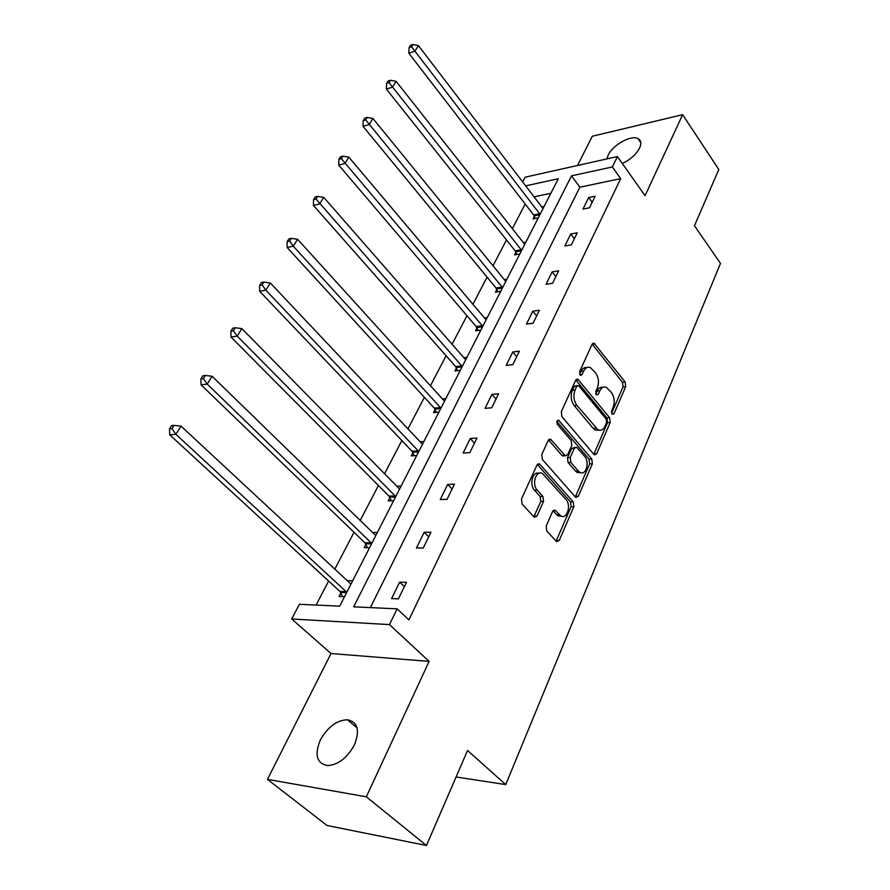 <?xml version="1.0" encoding="UTF-8"?>
<svg xmlns="http://www.w3.org/2000/svg" width="890" height="890" viewBox="0 0 890 890"><rect width="100%" height="100%" fill="white"/><g stroke="black" fill="none" stroke-linecap="round" stroke-linejoin="round"><path stroke-width="1.33" d="M612.009 414.184L613.966 413.817L625.715 386.627L625.169 382.044L594.064 343.24L592.073 344.308L579.613 371.62L580.58 375.402L582.071 374.634L583.695 371.063C585.364 367.737 587.589 366.569 590.359 367.57L595.577 372.877C598.681 377.493 599.281 382.511 597.379 387.929L595.788 391.5L596.189 394.793L598.202 394.448L599.782 390.888C601.44 387.517 603.631 386.338 606.368 387.35L611.374 392.49C614.412 397.018 615.012 401.98 613.165 407.375L611.619 410.924L612.009 414.184M320.322 740.046C327.676 727.008 336.72 720.244 347.434 719.754C357.747 721.957 360.072 730.334 354.42 744.885C347.211 757.957 338.233 764.866 327.453 765.6C316.684 763.331 314.303 754.809 320.322 740.046M606.891 158.921L608.137 155.183C612.721 145.003 631.155 134.69 637.997 138.595C641.111 140.297 641.623 143.468 639.565 148.096C636.105 154.537 630.354 159.666 622.321 163.493M267.456 779.373L366.335 796.806L429.125 661.392L331.024 653.527L267.456 779.373L327.019 825.486L426.455 845.5L467.55 750.481L505.743 784.591L720.477 263.384L694.467 225.76L718.786 169.523L682.63 114.677L592.295 136.248L577.532 165.473M426.455 845.5L366.335 796.806M546.182 526.046L546.772 530.996L556.628 541.643L559.276 540.386L573.827 506.722L573.249 501.882L539.518 463.901L536.959 465.092L521.484 499.012L522.085 504.051L534.312 517.268L537.026 516.022L543.534 501.426L542.945 496.475L537.237 490.123C531.408 484.238 536.203 469.453 542.544 473.58L565.973 499.535C571.614 505.298 566.908 520.038 560.7 515.855L555.182 510.237L552.59 511.472L546.182 526.046M522.641 181.983L525.189 177.177L617.426 156.562L645.061 195.7L682.63 114.677M617.426 156.562L612.365 166.953L571.514 175.853L353.664 606.824L397.151 608.849L389.475 624.602L291.675 618.973L299.441 604.288L339.68 606.168L558.286 178.745L525.612 185.865M397.151 608.849L408.877 619.907L620.686 178.623L612.365 166.953M429.125 661.392L389.475 624.602M593.841 454.334L594.487 454.868L596.734 453.7L610.229 422.461L609.672 417.799L577.799 379.207L575.641 380.308L561.312 411.725L561.89 416.576L593.841 454.334M592.373 463.812L578.366 496.22L575.919 497.432L575.363 496.976L542.377 459.463L541.776 454.523L548.207 440.439L550.654 439.271L565.317 455.802L567.72 454.623L571.792 445.456L571.213 440.628L557.452 424.486C556.361 421.86 556.773 420.458 558.686 420.269L591.794 459.051L592.373 463.812L589.647 463.935L575.619 496.297L578.366 496.22M456.092 776.981L505.743 784.591M377.371 532.476L372.454 532.498M369.561 547.75L364.121 547.717L365.879 544.291M423.907 441.484L419.98 441.729M416.698 455.58L411.302 455.88L412.916 452.721M466.961 357.313L463.746 357.68M460.275 370.374L454.935 370.952L456.436 368.026M506.888 279.226L504.218 279.66M500.692 291.353L495.396 292.176L496.798 289.461M544.046 206.58L541.788 207.036M538.261 217.883L533.043 218.907L534.345 216.381M550.832 193.297L534 196.846M525.2 204.033L512.328 228.73M506.488 239.933L492.971 265.843M487.086 277.135L472.89 304.347M466.961 315.716L452.053 344.297M446.09 355.755L430.415 385.804M424.397 397.341L407.92 428.936M401.868 440.55L384.524 473.814M378.428 485.495L360.161 520.528M354.031 532.287L334.785 569.2M328.621 581.014L316.084 605.067M525.801 242.258L523.353 242.703M519.816 253.962L514.553 254.896L515.9 252.27M487.286 317.552L484.371 317.953M480.856 330.134L475.538 330.835L476.984 328.021M445.846 398.587L442.308 398.92M438.904 412.159L433.53 412.604L435.099 409.567M401.101 486.074L396.729 486.229M393.603 500.747L388.174 500.881L389.865 497.599M352.663 580.792L347.2 580.636L350.894 584.074M344.519 596.712L339.057 596.489L340.892 592.929M331.024 653.527L291.675 618.973M620.686 178.623L579.868 187.2L370.34 607.603M579.868 187.2L571.514 175.853M391.578 598.592L399.655 582.149L406.485 582.338L398.409 598.859L391.578 598.592M416.431 548.018L424.174 532.264L430.96 532.231L423.228 548.062L416.431 548.018M440.25 499.535L447.681 484.416L454.434 484.182L447.014 499.368L440.25 499.535M463.111 453.021L470.254 438.503L476.962 438.069L469.842 452.643L463.111 453.021M485.072 408.332L491.925 394.381L498.6 393.781L491.758 407.776L485.072 408.332M506.176 365.389L512.774 351.973L519.404 351.205L512.818 364.666L506.176 365.389M526.48 324.082L532.821 311.166L539.407 310.243L533.077 323.204L526.48 324.082M546.026 284.31L552.134 271.884L558.675 270.816L552.579 283.298L546.026 284.31M564.85 246.007L570.735 234.026L577.232 232.835L571.358 244.861L564.85 246.007M582.995 209.083L588.668 197.524L595.121 196.223L589.458 207.815L582.995 209.083M588.668 197.524L592.162 202.264M570.735 234.026L574.328 238.765M552.134 271.884L555.838 276.612M532.821 311.166L536.659 315.883M512.774 351.973L516.734 356.668M491.925 394.381L496.019 399.065M470.254 438.503L474.481 443.142M447.681 484.416L452.064 489.033M424.174 532.264L428.713 536.837M399.655 582.149L404.372 586.666M602.931 387.328C600.472 386.85 598.525 388.107 597.079 391.122L599.782 390.888M595.777 394.048L597.079 391.122M586.833 367.57C584.385 367.136 582.438 368.393 580.981 371.341L583.695 371.063M579.635 374.312L580.981 371.341M611.564 413.338L623.033 386.872L622.477 382.288L592.162 344.13M596.734 453.7L594.019 453.833L607.536 422.65L606.969 417.989L575.808 379.997M606.624 422.45L606.223 419.179L578.878 385.882L576.809 386.216L575.073 390.031C573.082 395.594 573.694 400.7 576.909 405.362L598.024 429.892C600.917 431.049 603.231 429.837 604.966 426.254L606.624 422.45M577.343 385.526L574.095 386.46L576.809 386.216M598.87 430.215L595.31 430.07L593.096 428.257L574.195 405.584C570.98 400.923 570.368 395.828 572.359 390.276L574.095 386.46M564.115 455.858L561.946 455.424L548.507 439.905M556.918 421.415L589.08 459.184L591.794 459.051M578.289 471.032L579.902 472.368C585.854 476.05 589.992 462.077 584.674 456.414L576.631 447.214L574.295 448.382L570.234 457.549L570.824 462.388L578.289 471.032L575.552 471.144L577.165 472.479L580.536 472.646M575.151 447.303L571.569 448.538L574.295 448.382M575.552 471.144L568.087 462.511L567.509 457.694L571.569 448.538M589.647 463.935L589.08 459.184M561.479 516.222L557.941 515.889L553.001 510.771M538.895 473.302C532.765 470.855 529.083 484.783 534.478 490.212L537.237 490.123M533.789 516.823L540.775 501.493L540.186 496.542L534.478 490.212M556.072 541.142L571.08 506.777L570.501 501.938L537.326 464.469M543.034 208.549L418.422 45.601L414.907 51.242L408.81 53.211L533.611 214.935L535.179 218.484M411.536 46.747L412.938 44.5L410.512 45.301L409.1 47.548L411.536 46.747L540.074 214.345M412.938 44.5L418.422 45.601M408.81 53.211L409.1 47.548M524.733 244.338L396.128 81.346L392.468 87.198L386.36 89.056L515.154 250.813L516.801 254.495M389.041 82.603L390.51 80.267L388.062 81.023L386.594 83.36L389.041 82.603L521.662 250.346M390.51 80.267L396.128 81.346M386.36 89.056L386.594 83.36M505.765 281.429L372.943 118.492L369.15 124.578L363.009 126.324L496.019 288.004L497.766 291.809M365.668 119.883L367.192 117.447L364.733 118.159L363.209 120.584L365.668 119.883L502.583 287.648M367.192 117.447L372.943 118.492M363.009 126.324L363.209 120.584M486.096 319.877L348.836 157.141L344.886 163.471L338.723 165.084L476.183 326.552L478.03 330.513M341.337 158.654L342.928 156.128L340.47 156.785L338.879 159.31L341.337 158.654L482.803 326.33M342.928 156.128L348.836 157.141M338.723 165.084L338.879 159.31M465.693 359.782L323.738 197.369L319.621 203.966L313.447 205.423L455.613 366.547L457.56 370.663M316.017 199.026L317.674 196.39L315.205 196.99L313.547 199.627L316.017 199.026L462.266 366.48M317.674 196.39L323.738 197.369M313.447 205.423L313.547 199.627M444.499 401.212L297.583 239.277L293.3 246.163L287.114 247.465L434.242 408.076L436.322 412.37M289.628 241.101L291.364 238.342L288.883 238.887L287.159 241.624L289.628 241.101L293.3 246.163L440.951 408.165M291.364 238.342L297.583 239.277M287.114 247.465L287.159 241.624M422.494 444.255L270.315 282.987L265.843 290.162L259.646 291.297L412.048 451.23L414.262 455.713M262.116 284.967L263.918 282.097L261.438 282.564L259.635 285.434L262.116 284.967L265.843 290.162L418.79 451.486M263.918 282.097L270.315 282.987M259.646 291.297L259.635 285.434M399.599 489.022L241.858 328.61L237.185 336.108L230.988 337.043L388.963 496.097L391.333 500.803M233.391 330.769L235.272 327.765L232.791 328.165L230.911 331.158L233.391 330.769L237.185 336.108L395.75 496.542M235.272 327.765L241.858 328.61M230.988 337.043L230.911 331.158M375.78 535.591L212.12 376.27L207.237 384.102L201.04 384.836L364.933 542.789L367.492 547.739M203.376 378.617L205.345 375.48L202.864 375.791L200.906 378.918L203.376 378.617L207.237 384.102L371.775 543.423M205.345 375.48L212.12 376.27M201.04 384.836L200.906 378.918M350.96 584.107L181.026 426.11L175.909 434.309L169.734 434.81L339.924 591.416L342.672 596.634M171.993 428.657L174.04 425.387L171.57 425.609L169.523 428.88L171.993 428.657L175.909 434.309L346.789 592.273M174.04 425.387L181.026 426.11M169.734 434.81L169.523 428.88M611.853 413.972L613.966 413.817M579.924 374.846L582.071 374.634M596.066 394.626L598.202 394.448M592.25 344.241L594.943 343.929M622.477 382.288L625.169 382.044M623.033 386.872L625.715 386.627M575.897 380.108L578.6 379.841M606.969 417.989L609.672 417.799M607.536 422.65L610.229 422.461M572.359 390.276L575.073 390.031M574.195 405.584L576.909 405.362M593.096 428.257L595.81 428.079M548.574 439.983L551.322 439.816M561.946 455.424L564.683 455.28M557.173 420.814L559.187 420.67M567.509 457.694L570.234 457.549M568.087 462.511L570.824 462.388M553.057 510.715L555.705 510.671M556.584 514.754L559.343 514.72M540.186 496.542L542.945 496.475M540.775 501.493L543.534 501.426M534.256 516.067L537.026 516.022M537.382 464.524L540.13 464.402M570.501 501.938L573.249 501.882M571.08 506.777L573.827 506.722M556.517 540.386L559.276 540.386M533.611 214.935L539.685 213.722M534.167 215.925L539.841 214.79M515.154 250.813L521.273 249.723M515.722 251.803L521.44 250.791M496.019 288.004L502.171 287.025M496.609 288.994L502.361 288.093M476.183 326.552L482.38 325.718M476.795 327.553L482.58 326.775M455.613 366.547L461.832 365.857M456.236 367.548L462.043 366.914M434.242 408.076L440.494 407.542M434.887 409.089L440.728 408.588M412.048 451.23L418.333 450.863M412.704 452.242L418.578 451.897M388.963 496.097L395.271 495.919M389.642 497.109L395.538 496.943M364.933 542.789L371.275 542.811M365.645 543.801L371.564 543.823M339.924 591.416L346.277 591.65M340.659 592.428L346.599 592.651M347.434 719.754L357.068 727.909M637.997 138.595L640.789 142.645M592.785 343.384L594.064 343.24M576.397 379.34L577.799 379.207M595.31 430.07L598.024 429.892M549.052 439.371L550.654 439.271M562.58 455.936L565.317 455.802M557.607 420.347L558.686 420.269M577.165 472.479L579.902 472.368M553.547 510.27L555.182 510.237M557.941 515.889L560.7 515.855M537.838 463.979L539.518 463.901"/></g></svg>

